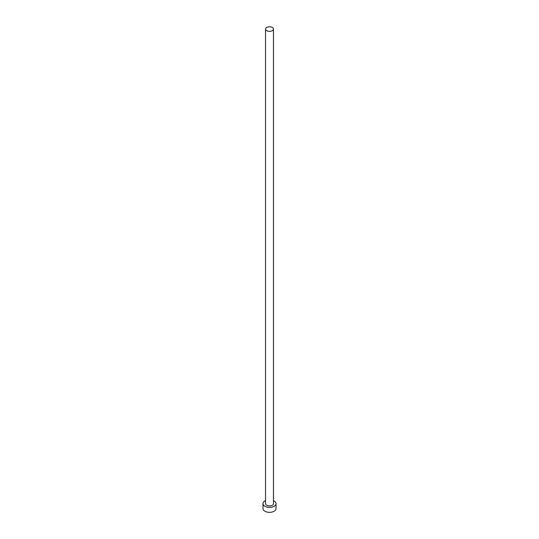 <?xml version="1.0" encoding="UTF-8"?>
<svg xmlns="http://www.w3.org/2000/svg" width="539" height="539" viewBox="0 0 539 539"><rect width="100%" height="100%" fill="white"/><g stroke="black" fill="none" stroke-linecap="round" stroke-linejoin="round"><path stroke-width="0.81" d="M266.697 30.683A3.962 2.284 0 0 0 271.016 31.174A3.962 2.284 0 0 0 273.462 29.066A3.962 2.284 0 0 0 272.303 27.449A3.962 2.284 0 0 0 267.984 26.95A3.962 2.284 0 0 0 265.538 29.066A3.962 2.284 0 0 0 266.697 30.683M265.538 29.066L265.538 503.621A3.962 2.284 0 0 0 266.697 505.238A3.962 2.284 0 0 0 271.016 505.737A3.962 2.284 0 0 0 273.462 503.621L273.462 29.066M265.538 500.63A6.522 3.766 0 0 0 262.978 503.621A6.522 3.766 0 0 0 264.885 506.283A6.522 3.766 0 0 0 272 507.105A6.522 3.766 0 0 0 276.022 503.621A6.522 3.766 0 0 0 274.115 500.96A6.522 3.766 0 0 0 273.462 500.63M262.978 503.621L262.978 508.567A6.522 3.766 0 0 0 264.885 511.235A6.522 3.766 0 0 0 272 512.05A6.522 3.766 0 0 0 276.022 508.567L276.022 503.621"/></g></svg>
